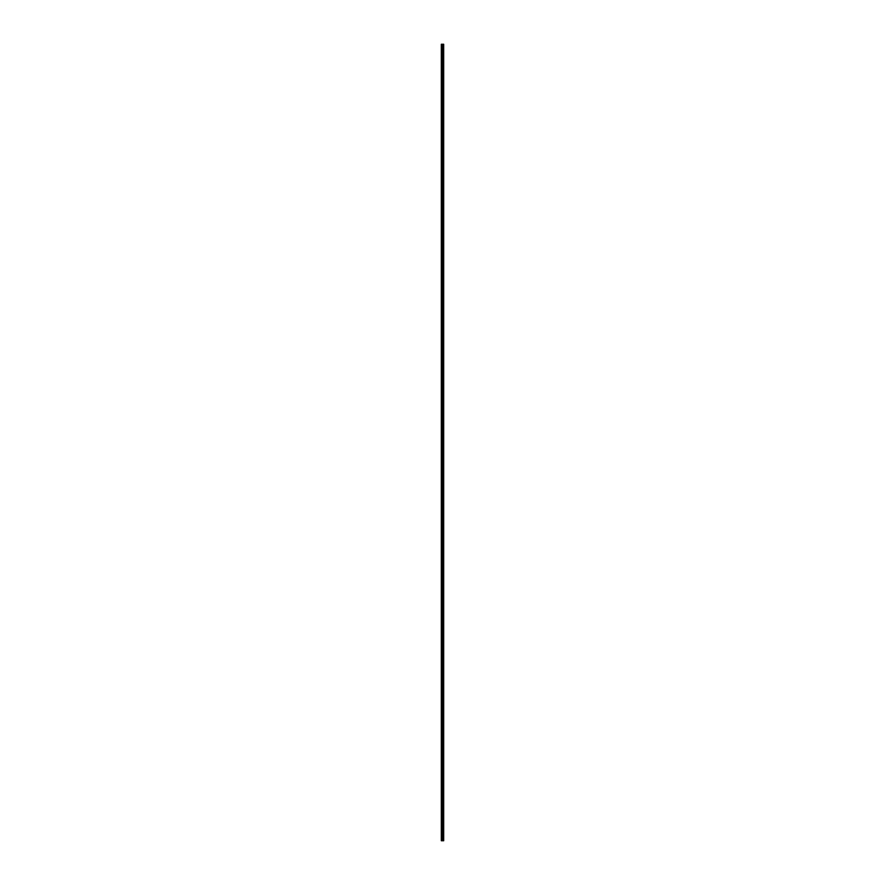 <?xml version="1.0" encoding="UTF-8"?>
<svg xmlns="http://www.w3.org/2000/svg" width="885" height="885" viewBox="0 0 885 885"><rect width="100%" height="100%" fill="white"/><g stroke="black" fill="none" stroke-linecap="round" stroke-linejoin="round"><path stroke-width="1.33" d="M442.201 840.75L443.684 840.75L443.684 44.25L441.316 44.25L441.316 840.75L442.201 840.75L442.201 44.25M443.684 44.25L443.651 840.75M442.887 840.75L442.887 44.25M442.854 840.75L442.854 44.25M441.449 840.75L441.449 44.25M443.606 840.75L443.606 44.25M443.44 840.75L443.44 44.25M443.363 840.75L443.363 44.25M443.131 840.75L443.131 44.25M443.064 840.75L443.064 44.25M442.633 840.75L442.633 44.25M442.489 840.75L442.489 44.25M442.345 840.75L442.345 44.25M441.803 840.75L441.803 44.25M441.737 840.75L441.737 44.25"/></g></svg>

